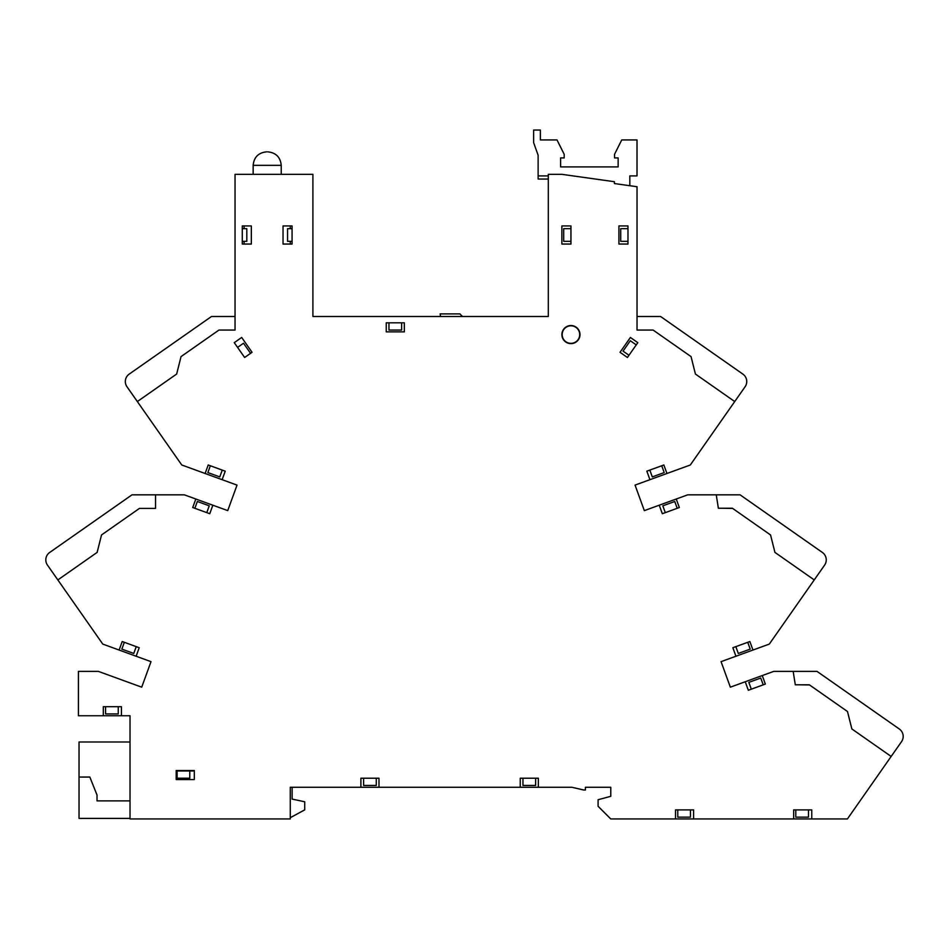<?xml version="1.0" encoding="UTF-8"?>
<svg xmlns="http://www.w3.org/2000/svg" width="949" height="949" viewBox="0 0 949 949"><rect width="100%" height="100%" fill="white"/><g stroke="black" fill="none" stroke-linecap="round" stroke-linejoin="round"><path stroke-width="1.42" d="M629.828 185.707L629.828 175.897L637.016 175.897L637.016 139.93L621.737 139.93L614.537 154.319L614.537 157.914L618.143 157.914L618.143 166.905L560.598 166.905L560.598 157.914L564.192 157.914L564.192 154.319L557.004 139.93L540.372 139.93L540.372 130.049L533.623 130.049L533.623 142.635L538.119 155.221L538.119 175.897L548.308 175.897M548.308 316.48L312.909 316.48L440.573 316.48L440.122 313.905L459.897 313.905L462.471 316.48L548.308 316.48L548.308 174.331L561.879 174.331L614.394 181.71L614.394 183.548L637.028 186.728L637.028 316.48L660.563 316.48L742.889 374.12A9.051 9.051 0 0 1 745.107 386.729L690.314 464.986L666.957 473.492L663.861 464.986L646.838 471.178L649.935 479.684L635.047 485.105L644.335 510.621L687.728 494.832L716.246 494.832L718.369 508.249L732.403 508.249L770.552 534.963L774.93 552.389L814.242 579.922L769.307 644.086L752.96 650.041L749.864 641.536L732.853 647.728L735.949 656.234L752.96 650.041M538.119 175.897L538.119 179.041L548.308 179.041M579.709 334.582A8.766 8.766 0 0 0 566.553 326.99A8.766 8.766 0 0 0 566.553 342.174A8.766 8.766 0 0 0 579.709 334.582M234.261 342.66L244.64 357.488L252.054 352.293L241.675 337.464L234.261 342.66L244.64 357.488M627.431 357.488L637.811 342.66L630.397 337.464L620.017 352.293L627.431 357.488L637.811 342.66M312.909 316.48L312.909 174.331L235.044 174.331L235.044 330.062L218.946 330.062L181.034 356.61L176.656 374.036L137.344 401.557L181.757 464.986L237.025 485.105L227.736 510.621L212.849 505.212L209.753 513.717L192.73 507.525L209.753 513.717M208.222 464.986L225.233 471.178L208.222 464.986L205.114 473.492M225.233 471.178L222.137 479.684M192.73 507.525L195.826 499.02L184.343 494.832L131.994 494.832L49.668 552.472A9.051 9.051 0 0 0 47.45 565.082L102.765 644.086L151.01 661.655L141.721 687.171L98.34 671.382L78.423 671.382L78.423 715.748L130.025 715.748L130.025 818.951L290.275 818.951L290.275 787.267L571.844 787.267L583.611 789.983L585.426 789.983L585.426 787.267L610.776 787.267L610.776 796.318L598.095 799.722L598.095 806.282L610.776 818.951L693.612 818.951L693.612 809.9L675.51 809.9L675.51 818.951M122.207 641.536L139.218 647.728L122.207 641.536L119.111 650.041M139.218 647.728L136.122 656.234M103.311 706.685L121.425 706.685L103.311 706.685L103.311 715.748M121.425 706.685L121.425 715.748M360.893 778.216L378.995 778.216L360.893 778.216L360.893 787.267M378.995 778.216L378.995 787.267M520.242 778.216L538.344 778.216L520.242 778.216L520.242 787.267M538.344 778.216L538.344 787.267M793.661 809.9L811.763 809.9L793.661 809.9L793.661 818.951L693.612 818.951M811.763 809.9L811.763 818.951L847.41 818.951L891.158 756.46L851.858 728.939L847.481 711.513L809.331 684.798L795.298 684.798L793.174 671.382L773.743 671.382L762.249 675.558L765.345 684.063L748.334 690.267L745.238 681.75L730.35 687.171L721.062 661.655L735.949 656.234M809.568 684.964L798.904 684.798M732.64 508.415L721.975 508.249M659.223 505.212L662.331 513.717L679.342 507.525L676.246 499.02M570.942 244.047L570.942 225.945L561.879 225.945L561.879 244.047L570.942 244.047L570.942 225.945M176.194 779.568L194.308 779.568L194.308 770.517L176.194 770.517L176.194 779.568M251.343 244.047L251.343 225.945L242.292 225.945L242.292 244.047L251.343 244.047M292.078 244.047L292.078 225.945L283.027 225.945L283.027 244.047L292.078 244.047L292.078 225.945M386.243 331.865L404.345 331.865L404.345 322.814L386.243 322.814L386.243 331.865M627.977 244.047L627.977 225.945L618.926 225.945L618.926 244.047L627.977 244.047L627.977 225.945M561.879 334.582A9.051 9.051 0 0 1 570.942 325.531A9.051 9.051 0 0 1 579.993 334.582A9.051 9.051 0 0 1 570.942 343.633A9.051 9.051 0 0 1 561.879 334.582M793.661 818.951L811.763 818.951M195.826 499.02L212.849 505.212M745.238 681.75L762.249 675.558M649.935 479.684L666.957 473.492M244.095 225.945L244.095 228.662M244.095 241.331L244.095 244.047M290.275 244.047L290.275 241.331M290.275 228.662L290.275 225.945M228.353 508.925L227.736 510.621L220.927 508.154M662.331 513.717L679.342 507.525M643.102 507.229L644.335 510.621L651.144 508.154M242.292 244.047L242.292 225.945M386.243 322.814L404.345 322.814M547.395 787.267L571.844 787.267M585.426 787.267L610.776 787.267L610.776 796.318M675.51 809.9L693.612 809.9M290.275 817.706L304.712 809.865L304.712 801.775L292.126 799.082L292.126 787.267L297.512 787.267M155.529 494.832L155.529 508.415L139.432 508.415L101.519 534.963L97.142 552.389L57.842 579.922M637.028 316.48L637.028 330.062L653.126 330.062L691.05 356.61L695.415 374.036L734.728 401.557M141.721 687.171L142.338 685.475M130.025 715.748L130.025 740.184M641.856 482.626L635.047 485.105L636.293 488.51M646.838 471.178L663.861 464.986M727.871 659.175L721.062 661.655L722.296 665.047M732.853 647.728L749.864 641.536M230.216 482.626L237.025 485.105L236.408 486.801M748.334 690.267L765.345 684.063M729.117 683.766L730.35 687.171L737.159 684.692M150.393 663.351L151.01 661.655L144.212 659.175M235.044 316.48L211.508 316.48L129.183 374.12A9.051 9.051 0 0 0 126.964 386.729L137.344 401.557M814.242 579.922L824.622 565.082A9.051 9.051 0 0 0 822.403 552.472L740.078 494.832L716.246 494.832M891.158 756.46L901.55 741.632A9.051 9.051 0 0 0 899.332 729.022L817.006 671.382L793.174 671.382M176.194 770.968L194.308 770.968M690.445 809.9L690.445 817.148L677.776 817.148L677.776 809.9M535.627 778.216L535.627 785.452L522.958 785.452L522.958 778.216M376.279 778.216L376.279 785.452L363.609 785.452L363.609 778.216M189.776 770.968L189.776 778.216L177.107 778.216L177.107 770.968M118.257 706.685L118.257 713.933L105.576 713.933L105.576 706.685M627.977 241.331L620.729 241.331L620.729 228.662L627.977 228.662M570.942 241.331L563.694 241.331L563.694 228.662L570.942 228.662M292.078 241.331L287.559 241.331L287.559 228.662L292.078 228.662M242.292 228.662L246.811 228.662L246.811 241.331L242.292 241.331M401.629 322.814L401.629 330.062L388.96 330.062L388.96 322.814M136.241 646.637L133.762 653.446L121.852 649.116L124.331 642.307M194.865 508.296L197.333 501.487L209.255 505.829L206.775 512.626M661.726 465.757L664.205 472.566L652.295 476.896L649.816 470.087M747.741 642.307L750.22 649.116L738.31 653.446L735.831 646.637M222.256 470.087L219.777 476.896L207.867 472.566L210.346 465.757M665.308 512.626L662.829 505.829L674.739 501.487L677.218 508.296M751.311 689.176L748.832 682.367L760.742 678.037L763.221 684.846M808.477 809.9L808.477 817.148L795.796 817.148L795.796 809.9M237.57 347.393L243.513 343.241L250.572 353.336M628.985 355.27L623.042 351.118L630.314 340.738L636.245 344.89M130.025 818.406L79.04 818.406L79.04 741.988L130.025 741.988M79.04 777.053L89.835 777.053L97.023 795.037L97.023 800.873L130.025 800.873M281.224 174.331L281.224 165.34L253.158 165.34L253.158 174.331M281.224 165.34C280.406 157.166 275.922 152.67 267.737 151.852M253.158 165.34C253.964 157.166 258.46 152.67 266.633 151.852"/></g></svg>
